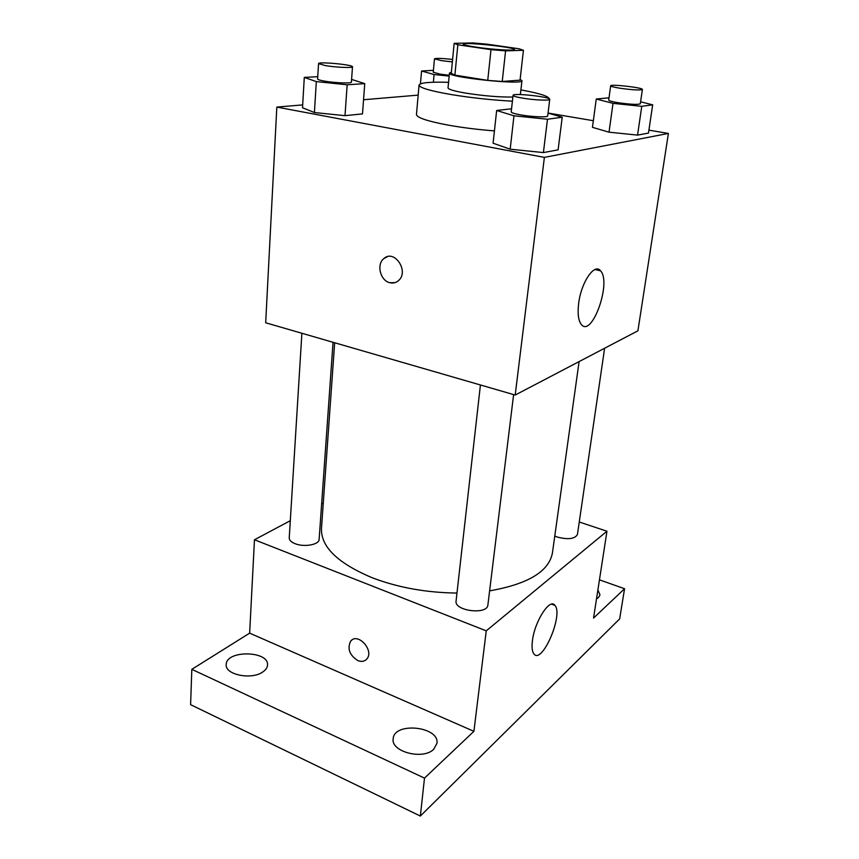 <?xml version="1.0" encoding="UTF-8"?>
<svg xmlns="http://www.w3.org/2000/svg" width="859" height="859" viewBox="0 0 859 859"><rect width="100%" height="100%" fill="white"/><g stroke="black" fill="none" stroke-linecap="round" stroke-linejoin="round"><path stroke-width="1.29" d="M476.154 47.159C467.811 45.903 463.527 44.904 463.291 44.163C462.518 41.661 515.701 47.256 514.423 49.543C515.11 50.971 492.218 49.575 476.154 47.159M505.586 50.864L523.442 50.284L519.104 48.791L486.838 44.131L472.89 42.95L454.153 43.337L457.836 44.786L490.994 49.65L505.586 50.864L502.236 81.487L520.039 80.145L523.442 50.284M457.836 44.786L454.894 75.13L451.265 73.369L454.153 43.337M454.894 75.13L487.74 80.381L490.994 49.65M502.236 81.487L487.74 80.381M451.383 72.156L449.45 73.047C446.82 77.256 523.657 85.331 521.961 80.671L520.135 79.35M512.877 97.024C499.627 97.239 483.993 95.95 465.965 93.159C454.282 91.129 448.301 89.379 448.033 87.876L449.45 73.047M512.404 101.19C491.38 100.02 470.829 97.786 450.739 94.479C429.994 90.85 419.428 87.715 419.052 85.084C420.158 82.679 429.994 81.766 448.559 82.324M520.898 89.927C539.173 93.234 548.6 96.187 549.191 98.764L549.191 98.764M494.43 130.89C477.862 129.602 462.314 127.658 447.797 125.049C427.234 121.151 416.798 117.619 416.465 114.472L419.052 85.084M609.02 97.808L596.253 99.021L592.452 127.336L609.02 132.179L637.561 135.11L648.47 133.081L652.679 104.83L640.589 101.802M302.69 104.895L276.823 107.085L544.381 157.38L668.399 133.435L648.91 130.138M593.344 120.722L548.053 113.044M418.172 95.113L363.54 99.741M317.744 76.676L304.29 77.407L302.518 107.762L314.405 112.54L345.007 115.664L362.498 113.893L364.742 83.624L351.599 79.415M511.556 108.782L496.652 110.489L493.087 143.217L510.182 149.198L543.403 152.58L558.103 149.853L562.216 117.221L548.053 113.098M668.399 133.435L637.915 330.812L515.196 395.043L265.678 322.78L276.823 107.085M515.196 395.043L544.381 157.38M578.698 303.13C581.253 282.063 594.653 262.671 600.548 270.821C611.844 282.289 591.883 338.221 581.285 324.444C578.3 320.536 577.441 313.428 578.698 303.13M395 282.622L389.879 282.718C380.387 280.786 376.231 264.508 383.78 258.634C394.302 248.648 409.593 271.541 398.436 280.657C395.956 282.794 393.1 283.481 389.879 282.718C380.387 280.786 376.242 264.508 383.78 258.634L387.334 256.723M456.977 593.064C426.289 592.678 398.061 587.588 372.312 577.796C337.78 563.257 320.837 546.839 321.47 528.532L334.666 342.762M579.095 361.596L552.444 552.809C549.073 571.407 528.135 584.088 489.609 590.863M480.428 384.972L456.075 601.032C454.078 610.996 487.504 615.151 487.891 604.972L513.618 394.592M333.045 342.29L319.129 539.409C319.29 544.692 304.086 547.451 295.056 543.672C291.158 542.083 289.215 540.15 289.236 537.884L301.885 333.26M604.618 348.239L577.431 534.502C574.843 538.969 568.121 539.828 557.276 537.058L554.774 536.048M323.274 503.159L321.62 504.04M290.299 520.704L254.468 539.763L486.248 630.839L606.959 531.238L579.256 521.993M424.496 778.104L420.352 816.05L190.601 704.659L191.825 669.333L424.496 778.104L473.91 731.32L486.248 630.839M254.468 539.763L249.647 633.147L191.825 669.333M420.352 816.05L619.661 618.888L624.557 588.726L599.453 579.836M606.959 531.238L593.548 618.072L624.557 588.726M532.462 640.47C534.738 621.089 550.028 597.639 554.925 605.391C563.708 614.518 541.932 665.21 533.868 653.871C532.097 651.466 531.624 647.01 532.462 640.47M249.647 633.147L473.91 731.32M365.687 660.088C363.454 661.634 360.834 661.795 357.795 660.56C349.484 655.127 347.1 648.663 350.644 641.19C357.559 631.913 374.535 650.403 366.868 658.95C364.581 661.494 361.564 662.031 357.795 660.56C349.495 655.116 347.111 648.663 350.655 641.19L351.889 640.041M597.896 589.94L600.001 594.868L598.498 597.51L596.522 598.83M262.929 671.856C251.762 680.231 224.757 674.766 226.228 664.501C226.1 649.909 269.243 650.66 267.503 665.134C267.321 667.636 265.796 669.88 262.929 671.856M433.72 749.252C423.154 760.279 390.662 751.775 393.175 738.794C393.959 721.614 439.722 726.403 436.93 743.368L433.72 749.252M496.652 110.489L513.972 115.804L547.484 119.24L562.216 117.221M549.739 99.343L547.709 115.89C548.063 117.511 532.344 116.964 520.93 114.934C514.616 113.796 511.373 112.787 511.202 111.885L513.07 95.338C512.576 92.718 550.802 96.895 549.739 99.343C550.104 100.793 534.33 100.127 522.863 98.173C516.506 97.088 513.242 96.144 513.07 95.338M493.087 143.217L510.182 149.198L513.972 115.804M510.182 149.198L543.403 152.58L547.484 119.24M543.403 152.58L558.103 149.853M596.253 99.021L613.025 103.359L641.77 106.323L652.679 104.83M642.392 89.476L640.299 103.789C637.969 104.819 630.581 104.465 618.158 102.715C612.059 101.695 608.902 100.825 608.698 100.106L610.663 85.814C610.223 83.871 643.316 87.682 642.392 89.476C640.062 90.367 632.664 89.97 620.187 88.262C614.056 87.285 610.878 86.469 610.663 85.814M592.452 127.336L609.02 132.179L613.025 103.359M609.02 132.179L637.561 135.11L641.77 106.323M637.561 135.11L648.47 133.081M304.29 77.407L316.316 81.605L347.154 84.783L364.742 83.624M352.491 66.787L351.406 82.099C351.922 83.581 334.903 82.99 324.487 81.122C319.999 80.327 317.701 79.608 317.605 78.985L318.549 63.609C317.991 61.408 353.382 64.726 352.491 66.787C353.017 68.129 335.933 67.399 325.475 65.606L318.549 63.609M302.518 107.762L314.405 112.54L316.316 81.605M314.405 112.54L345.007 115.664L347.154 84.783M345.007 115.664L362.498 113.893M433.408 70.341L421.576 70.996L434.074 74.529L449.16 76.086M449.236 75.27L440.259 74.164L433.237 72.22L434.471 58.831C436.061 58.079 442.095 58.283 452.596 59.443M420.438 83.849L421.576 70.996M433.365 82.228L434.074 74.529M452.36 61.902L441.515 60.645L434.471 58.831M520.371 94.554L521.961 80.671M594.954 269.533L600.548 270.821M551.607 604.167L554.925 605.391"/></g></svg>
